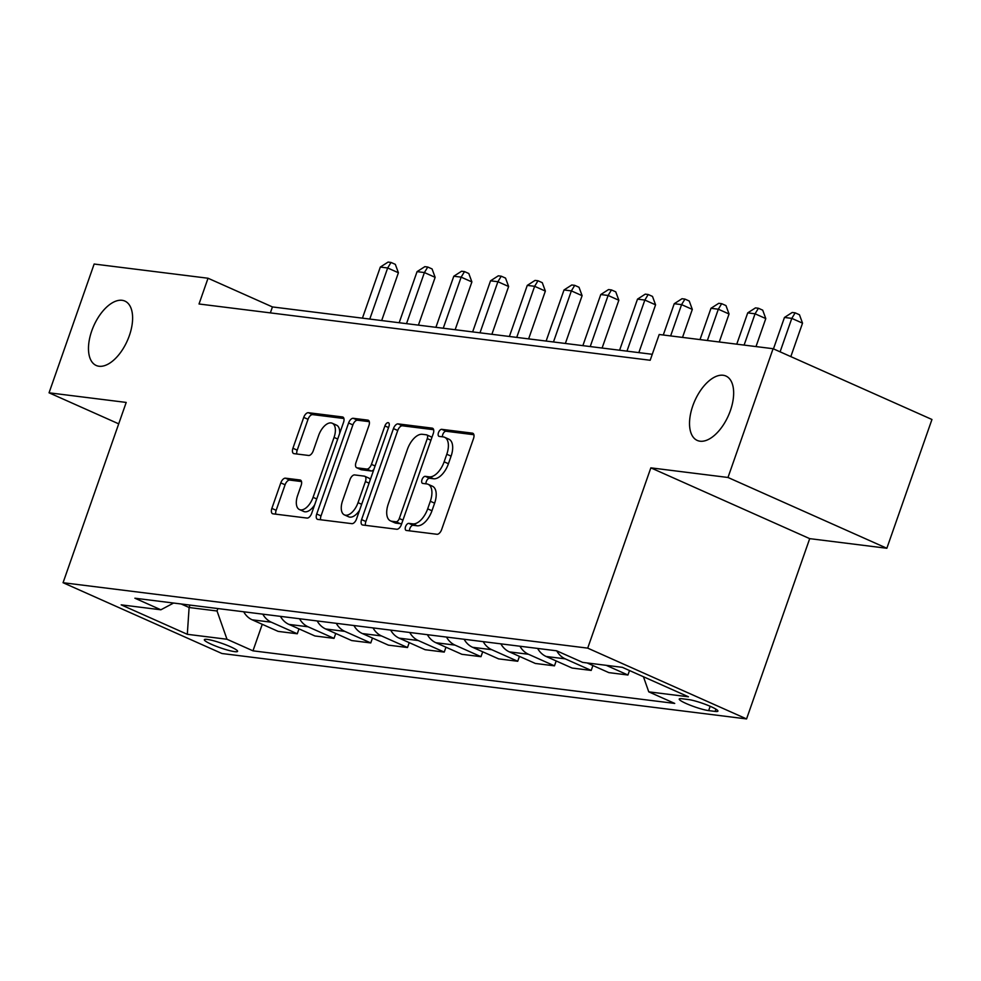 <?xml version="1.0" encoding="UTF-8"?>
<svg xmlns="http://www.w3.org/2000/svg" width="981" height="981" viewBox="0 0 981 981"><rect width="100%" height="100%" fill="white"/><g stroke="black" fill="none" stroke-linecap="round" stroke-linejoin="round"><path stroke-width="1.47" d="M405.558 526.662A3.789 1.974 -66 0 0 406.036 530.365A3.789 1.974 -66 0 0 406.33 530.451L436.986 534.277A5.408 2.82 -66 0 0 441.634 529.581L473.516 438.568A5.408 2.82 -66 0 0 472.83 433.271A5.408 2.82 -66 0 0 472.401 433.148L441.744 429.335A3.789 1.974 -66 0 0 438.482 432.621A3.789 1.974 -66 0 0 438.961 436.324A3.789 1.974 -66 0 0 439.267 436.41L443.228 436.901A17.302 9.013 -66 0 1 444.601 437.281A17.302 9.013 -66 0 1 446.796 454.24L444.135 461.818A17.302 9.013 -66 0 1 429.249 476.852L425.276 476.349A3.789 1.974 -66 0 0 422.014 479.635A3.789 1.974 -66 0 0 422.492 483.351A3.789 1.974 -66 0 0 422.799 483.425L426.76 483.927A17.302 9.013 -66 0 1 428.145 484.307A17.302 9.013 -66 0 1 430.328 501.254L427.679 508.845A17.302 9.013 -66 0 1 412.78 523.866L408.807 523.376A3.789 1.974 -66 0 0 405.558 526.662M428.145 484.307L432.437 486.22A17.302 9.013 -66 0 1 434.62 503.167L431.971 510.758A17.302 9.013 -66 0 1 417.072 525.779L413.099 525.289A3.789 1.974 -66 0 0 409.85 528.575A3.789 1.974 -66 0 0 409.518 530.844M473.872 434.718L446.036 431.248A3.789 1.974 -66 0 0 442.774 434.534A3.789 1.974 -66 0 0 442.443 436.803M444.601 437.281L448.893 439.194A17.302 9.013 -66 0 1 451.088 456.153L448.44 463.731A17.302 9.013 -66 0 1 433.541 478.765L429.568 478.262A3.789 1.974 -66 0 0 426.306 481.548A3.789 1.974 -66 0 0 425.975 483.829M129.357 335.625A35.242 18.357 -66 0 0 124.881 301.081A35.242 18.357 -66 0 0 91.736 330.928A35.242 18.357 -66 0 0 96.199 365.472A35.242 18.357 -66 0 0 129.357 335.625M730.404 410.573A35.242 18.357 -66 0 0 725.94 376.042A35.242 18.357 -66 0 0 692.782 405.889A35.242 18.357 -66 0 0 697.258 440.432A35.242 18.357 -66 0 0 730.404 410.573M234.704 651.654A17.621 2.354 -160.7 0 0 237.598 651.347A17.621 2.354 -160.7 0 0 226.268 644.983A17.621 2.354 -160.7 0 0 207.224 639.404A17.621 2.354 -160.7 0 0 204.342 639.698A17.621 2.354 -160.7 0 0 215.673 646.074A17.621 2.354 -160.7 0 0 234.704 651.654M285.459 478.176A5.408 2.82 -66 0 0 280.799 482.873L271.86 508.403A5.408 2.82 -66 0 0 272.546 513.701A5.408 2.82 -66 0 0 272.976 513.823L307.016 518.066A5.408 2.82 -66 0 0 311.676 513.37L343.546 422.357A5.408 2.82 -66 0 0 342.86 417.06A5.408 2.82 -66 0 0 342.43 416.95L308.39 412.707A5.408 2.82 -66 0 0 303.73 417.391L292.927 448.243A5.408 2.82 -66 0 0 293.613 453.541A5.408 2.82 -66 0 0 294.042 453.651L308.61 455.466A5.408 2.82 -66 0 0 313.27 450.77L318.629 435.478A14.457 7.529 -66 0 1 332.228 423.24A14.457 7.529 -66 0 1 334.055 437.403L313.074 497.318A14.457 7.529 -66 0 1 299.475 509.568A14.457 7.529 -66 0 1 297.648 495.393L301.142 485.411A5.408 2.82 -66 0 0 300.456 480.114A5.408 2.82 -66 0 0 300.027 479.991L285.459 478.176L289.751 480.089A5.408 2.82 -66 0 0 285.091 484.786L276.151 510.316A5.408 2.82 -66 0 0 275.784 514.167M126.206 402.431L49.05 392.805L94.151 264.036L208.033 278.236L199.02 303.987L650.182 360.26L659.195 334.496L773.089 348.709L727.988 477.477L650.844 467.851L587.705 648.134L63.066 582.714L126.206 402.431M361.584 519.599A5.408 2.82 -66 0 0 362.271 524.896A5.408 2.82 -66 0 0 362.7 525.007L396.741 529.25A5.408 2.82 -66 0 0 401.401 524.553L433.271 433.553A5.408 2.82 -66 0 0 432.584 428.256A5.408 2.82 -66 0 0 432.155 428.133L398.102 423.89A5.408 2.82 -66 0 0 393.455 428.587L361.584 519.599L365.876 521.512A5.408 2.82 -66 0 0 365.508 525.362M351.872 523.658L317.832 519.415A5.408 2.82 -66 0 1 317.403 519.292A5.408 2.82 -66 0 1 316.716 513.995L348.586 422.995A5.408 2.82 -66 0 1 353.246 418.298L367.814 420.113A5.408 2.82 -66 0 1 368.243 420.236A5.408 2.82 -66 0 1 368.93 425.533L356.005 462.431A5.408 2.82 -66 0 0 356.692 467.729A5.408 2.82 -66 0 0 357.121 467.851L366.784 469.053A5.408 2.82 -66 0 0 371.443 464.356L384.895 425.938A3.789 1.974 -66 0 1 388.451 422.737A3.789 1.974 -66 0 1 388.93 426.441L356.532 518.961A5.408 2.82 -66 0 1 351.872 523.658M688.503 699.563L682.04 698.754A17.069 2.281 -160.7 0 0 679.232 699.048A17.069 2.281 -160.7 0 0 690.219 705.216A17.069 2.281 -160.7 0 0 708.662 710.612L715.124 711.421A17.069 2.281 -160.7 0 0 717.92 711.139A17.069 2.281 -160.7 0 0 706.945 704.959A17.069 2.281 -160.7 0 0 688.503 699.563M587.705 648.134L746.566 718.926L221.927 653.505L63.066 582.714M262.258 624.296L252.975 650.832L674.732 703.426L648.76 691.85L688.441 696.792L622.322 667.338L582.64 662.383L556.668 650.808L134.9 598.214L160.872 609.79L173.588 603.045M252.975 650.832L226.991 639.256L187.31 634.302L121.19 604.848L160.872 609.79M650.844 467.851L809.705 538.643L886.849 548.269L727.988 477.477M886.849 548.269L931.95 419.488L773.089 348.709M49.05 392.805L118.701 423.841M809.705 538.643L746.566 718.926M652.267 354.3L272.436 306.93L208.033 278.236M189.971 605.081L189.112 607.509L217.034 610.991L217.892 608.563M181.203 603.989L189.112 607.509L187.31 634.302M270.351 312.89L272.436 306.93M648.76 691.85L643.438 676.743M629.508 670.538L627.938 675.014L606.209 665.326M587.104 662.948L608.833 672.623L627.938 675.014M592.916 665.535L591.2 670.428L565.228 658.852A22.023 18.565 -82.9 0 1 556.742 650.844M537.625 648.441A22.023 18.565 -82.9 0 0 546.123 656.473L572.095 668.049L591.2 670.428M556.178 660.949L554.461 665.841L528.489 654.266A22.023 18.565 -82.9 0 1 519.979 646.234M500.874 643.855A22.023 18.565 -82.9 0 0 509.384 651.887L535.356 663.463L554.461 665.841M519.44 656.375L517.723 661.268L491.751 649.692A22.023 18.565 -82.9 0 1 483.241 641.66M464.136 639.269A22.023 18.565 -82.9 0 0 472.646 647.313L498.618 658.876L517.723 661.268M482.701 651.789L480.984 656.681L455.012 645.106A22.023 18.565 -82.9 0 1 446.502 637.074M427.397 634.695A22.023 18.565 -82.9 0 0 435.907 642.727L461.879 654.302L480.984 656.681M445.963 647.202L444.246 652.095L418.262 640.532A22.023 18.565 -82.9 0 1 409.764 632.487M390.659 630.109A22.023 18.565 -82.9 0 0 399.157 638.14L425.141 649.716L444.246 652.095M409.212 642.629L407.507 647.521L381.523 635.946A22.023 18.565 -82.9 0 1 373.025 627.914M353.92 625.535A22.023 18.565 -82.9 0 0 362.418 633.567L388.402 645.142L407.507 647.521M372.473 638.042L370.769 642.935L344.785 631.359A22.023 18.565 -82.9 0 1 336.287 623.327M317.182 620.948A22.023 18.565 -82.9 0 0 325.68 628.98L351.664 640.556L370.769 642.935M335.735 633.456L334.03 638.361L308.046 626.785A22.023 18.565 -82.9 0 1 299.548 618.753M280.443 616.362A22.023 18.565 -82.9 0 0 288.941 624.394L314.926 635.97L334.03 638.361M298.997 628.882L297.28 633.775L271.308 622.199A22.023 18.565 -82.9 0 1 262.81 614.167M243.705 611.788A22.023 18.565 -82.9 0 0 252.203 619.82L278.175 631.396L297.28 633.775M217.034 610.991L226.991 639.256M433.627 429.703L402.406 425.803A5.408 2.82 -66 0 0 397.746 430.5L365.876 521.512M396.042 521.782A3.789 1.974 -66 0 0 399.304 518.495L427.275 438.605A3.789 1.974 -66 0 0 426.796 434.902A3.789 1.974 -66 0 0 426.502 434.816L422.32 434.301A17.302 9.013 -66 0 0 407.422 449.323L388.292 503.927A17.302 9.013 -66 0 0 390.487 520.874A17.302 9.013 -66 0 0 391.86 521.254L396.042 521.782L400.334 523.695A3.789 1.974 -66 0 0 401.928 523.02M431.799 437.722A3.789 1.974 -66 0 0 431.088 436.815A3.789 1.974 -66 0 0 430.794 436.729M390.487 520.874L394.779 522.787A17.302 9.013 -66 0 0 396.152 523.167L391.86 521.254M400.334 523.695L396.152 523.167M369.297 421.671L357.538 420.211A5.408 2.82 -66 0 0 352.89 424.908L321.02 515.908A5.408 2.82 -66 0 0 320.652 519.771M360.603 469.409A5.408 2.82 -66 0 0 360.983 469.641A5.408 2.82 -66 0 0 361.413 469.764L371.076 470.966A5.408 2.82 -66 0 0 373.847 469.519M342.59 500.739A14.457 7.529 -66 0 0 344.429 514.902A14.457 7.529 -66 0 0 358.028 502.664L365.423 481.548A5.408 2.82 -66 0 0 364.736 476.251A5.408 2.82 -66 0 0 364.307 476.141L354.644 474.927A5.408 2.82 -66 0 0 349.984 479.623L342.59 500.739M344.429 514.902L348.721 516.815A14.457 7.529 -66 0 0 359.61 510.181M370.168 480.04A5.408 2.82 -66 0 0 369.028 478.164A5.408 2.82 -66 0 0 368.598 478.054M301.51 481.561L289.751 480.089M299.475 509.568L303.767 511.481A14.457 7.529 -66 0 0 314.656 504.835M339.634 433.541A14.457 7.529 -66 0 0 336.52 425.153L332.228 423.24M343.914 418.507L312.681 414.62A5.408 2.82 -66 0 0 308.022 419.316L297.218 450.156A5.408 2.82 -66 0 0 296.851 454.007M790.821 356.606L802.532 323.154L791.802 318.371L784.457 317.464L773.457 348.868M780.091 351.823L791.802 318.371L795.162 312.841L799.454 314.754L802.532 323.154M784.457 317.464L792.219 312.473L795.162 312.841M755.995 346.575L765.793 318.58L755.063 313.797L747.718 312.878L736.756 344.172M744.101 345.091L755.063 313.797L758.423 308.255L762.715 310.168L765.793 318.58M747.718 312.878L755.48 307.887L758.423 308.255M719.257 341.989L729.055 313.994L718.325 309.211L710.98 308.292L700.017 339.585M707.362 340.505L718.325 309.211L721.685 303.681L725.977 305.594L729.055 313.994M710.98 308.292L718.742 303.313L721.685 303.681M682.518 337.403L692.316 309.407L681.587 304.625L674.241 303.718L663.279 335.012M670.624 335.931L681.587 304.625L684.946 299.095L689.238 301.008L692.316 309.407M674.241 303.718L682.003 298.727L684.946 299.095M638.839 352.633L655.578 304.833L644.848 300.051L637.503 299.131L619.6 350.229M626.957 351.149L644.848 300.051L648.208 294.508L652.5 296.421L655.578 304.833M637.503 299.131L645.265 294.141L648.208 294.508M602.101 348.047L618.839 300.247L608.11 295.465L600.764 294.545L582.861 345.643M590.219 346.563L608.11 295.465L611.47 289.935L615.761 291.848L618.839 300.247M600.764 294.545L608.527 289.567L611.47 289.935M565.363 343.46L582.101 295.673L571.371 290.891L564.014 289.971L546.123 341.069M553.468 341.977L571.371 290.891L574.731 285.348L579.023 287.261L582.101 295.673M564.014 289.971L571.788 284.981L574.731 285.348M528.624 338.886L545.362 291.087L534.633 286.305L527.275 285.385L509.384 336.483M516.729 337.403L534.633 286.305L537.993 280.762L542.285 282.675L545.362 291.087M527.275 285.385L535.05 280.407L537.993 280.762M491.886 334.3L508.624 286.501L497.894 281.719L490.537 280.811L472.646 331.897M479.991 332.817L497.894 281.719L501.254 276.188L505.546 278.101L508.624 286.501M490.537 280.811L498.311 275.82L501.254 276.188M455.147 329.714L471.886 281.927L461.144 277.145L453.798 276.225L435.907 327.323M443.253 328.243L461.144 277.145L464.516 271.602L468.808 273.515L471.886 281.927M453.798 276.225L461.573 271.234L464.516 271.602M418.409 325.14L435.147 277.341L424.405 272.559L417.06 271.639L399.169 322.737M406.514 323.656L424.405 272.559L427.765 267.028L432.069 268.941L435.147 277.341M417.06 271.639L424.834 266.66L427.765 267.028M381.67 320.554L398.409 272.755L387.667 267.972L380.321 267.065L362.43 318.163M369.776 319.07L387.667 267.972L391.027 262.442L395.318 264.355L398.409 272.755M380.321 267.065L388.096 262.074L391.027 262.442M546.123 656.473L565.228 658.852M509.384 651.887L528.489 654.266M472.646 647.313L491.751 649.692M435.907 642.727L455.012 645.106M399.157 638.14L418.262 640.532M362.418 633.567L381.523 635.946M325.68 628.98L344.785 631.359M288.941 624.394L308.046 626.785M252.203 619.82L271.308 622.199M715.922 709.165L715.124 711.421M710.17 706.295L708.662 710.612M417.072 525.779L412.78 523.866M431.971 510.758L427.679 508.845M434.62 503.167L430.328 501.254M429.568 478.262L425.276 476.349M433.541 478.765L429.249 476.852M448.44 463.731L444.135 461.818M451.088 456.153L446.796 454.24M446.036 431.248L441.744 429.335M473.198 433.516L472.401 433.148M413.099 525.289L408.807 523.376M397.746 430.5L393.455 428.587M402.406 425.803L398.102 423.89M432.952 428.489L432.155 428.133M402.946 520.114L399.304 518.495M430.929 440.236L427.275 438.605M321.02 515.908L316.716 513.995M352.89 424.908L348.586 422.995M357.538 420.211L353.246 418.298M368.623 420.469L367.814 420.113M361.413 469.764L357.121 467.851M371.076 470.966L366.784 469.053M375.085 465.987L371.443 464.356M388.537 427.557L384.895 425.938M361.67 504.283L358.028 502.664M369.064 483.179L365.423 481.548M300.836 480.347L300.027 479.991M316.728 498.949L313.074 497.318M337.709 439.034L334.055 437.403M297.218 450.156L292.927 448.243M308.022 419.316L303.73 417.391M312.681 414.62L308.39 412.707M343.227 417.305L342.43 416.95M276.151 510.316L271.86 508.403M285.091 484.786L280.799 482.873M431.088 436.815L426.796 434.902M360.983 469.641L356.692 467.729M369.028 478.164L364.736 476.251"/></g></svg>
